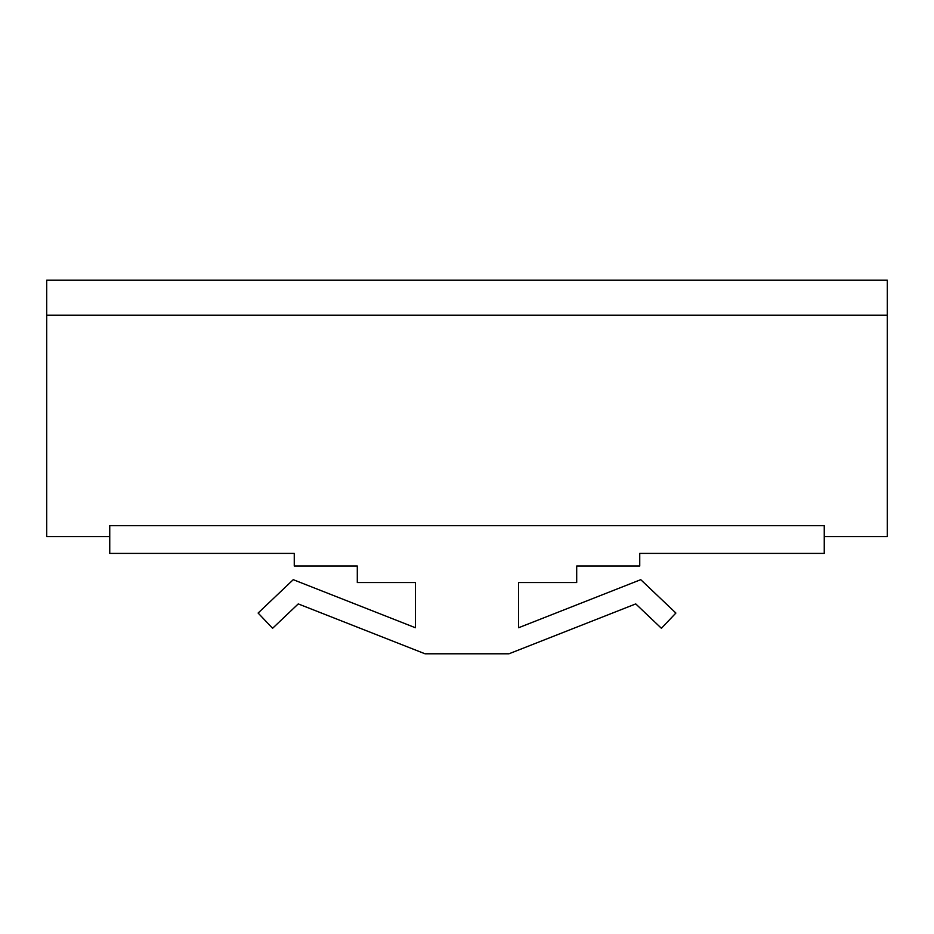 <?xml version="1.0" encoding="UTF-8"?>
<svg xmlns="http://www.w3.org/2000/svg" width="934" height="934" viewBox="0 0 934 934"><rect width="100%" height="100%" fill="white"/><g stroke="black" fill="none" stroke-linecap="round" stroke-linejoin="round"><path stroke-width="1.4" d="M46.7 315.167L887.3 315.167L887.3 280.212L46.7 280.212L46.7 536.595L109.745 536.595M887.3 315.167L887.3 536.595L824.255 536.595M109.745 525.644L824.255 525.644L824.255 553.407L639.743 553.407L639.743 566.016L576.698 566.016L576.698 582.547L518.592 582.547L518.592 627.741L640.747 579.675L675.889 613.043L661.412 628.29L635.75 603.913L508.972 653.788L425.028 653.788L298.25 603.913L272.588 628.29L258.111 613.043L293.253 579.675L415.408 627.741L415.408 582.547L357.302 582.547L357.302 566.016L294.257 566.016L294.257 553.407L109.745 553.407L109.745 525.644"/></g></svg>
